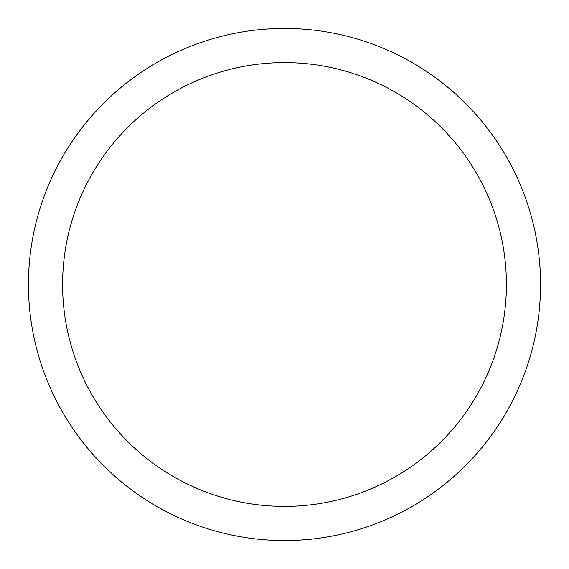 <?xml version="1.0" encoding="UTF-8"?>
<svg xmlns="http://www.w3.org/2000/svg" width="569" height="569" viewBox="0 0 569 569"><rect width="100%" height="100%" fill="white"/><g stroke="black" fill="none" stroke-linecap="round" stroke-linejoin="round"><path stroke-width="0.85" d="M284.5 28.45A256.05 256.05 0 0 1 540.55 284.5A256.05 256.05 0 0 1 284.5 540.55A256.05 256.05 0 0 1 28.45 284.5A256.05 256.05 0 0 1 284.5 28.45M284.5 62.59A221.91 221.91 0 0 1 506.41 284.5A221.91 221.91 0 0 1 284.5 506.41A221.91 221.91 0 0 1 62.59 284.5A221.91 221.91 0 0 1 284.5 62.59"/></g></svg>
